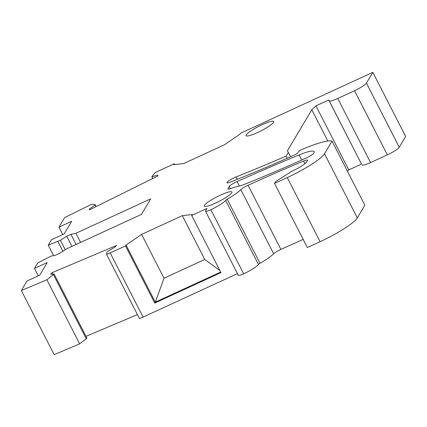 <?xml version="1.0" encoding="UTF-8"?>
<svg xmlns="http://www.w3.org/2000/svg" width="427" height="427" viewBox="0 0 427 427"><rect width="100%" height="100%" fill="white"/><g stroke="black" fill="none" stroke-linecap="round" stroke-linejoin="round"><path stroke-width="0.64" d="M237.337 179.319L236.115 176.933A437.958 70.807 -27.1 0 0 286.122 156.111L288.337 152.375L287.408 150.822L311.801 109.728L315.964 105.832L328.694 99.971L329.196 100.815A11.561 1.868 -27.1 0 0 337.746 98.456L354.527 90.727A11.561 1.868 -27.1 0 0 366.441 83.116L372.835 72.344L240.465 133.299L239.921 134.211L224.378 144.817L183.647 163.573L173.736 164.683L174.28 163.771L159.004 170.805L155.209 172.689L151.916 176.415L151.927 176.805L157.771 175.081L157.798 175.983L89.371 209.935L89.344 209.033L89.718 209.764M89.344 209.033L95.12 204.987L95.974 206.657M220.663 272.063L155.295 302.167L154.755 303.079L125.511 245.936L106.665 254.481L106.98 252.127L107.631 251.434L115.055 247.046L116.576 245.429L52.142 272.656L50.621 274.273L54.138 274.038L46.853 279.754L21.35 290.531L26.997 281.014L39.727 275.153L47.205 262.557L34.475 268.418L37.704 262.979L50.994 256.168L55.483 255.229L59.62 253.323L66.697 248.802L141.47 214.37L150.683 198.854L75.905 233.286L70.893 234.332L66.756 236.238L60.426 240.284L48.256 245.194L51.491 239.75L64.215 233.889L71.693 221.293L58.963 227.153L64.61 217.637L91.693 204.202L95.109 204.602L96.123 206.583M95.109 204.602L95.12 204.987M125.511 245.936L126.056 245.023L141.599 234.418L182.329 215.662L204.746 259.467L164.016 278.223L141.599 234.418M303.181 239.398L280.891 249.384C277.529 250.969 275.116 252.432 273.664 253.771A27.461 4.441 -27.1 0 1 260.011 263.32A2.893 0.47 -27.1 0 0 258.452 264.468A14.454 2.338 -27.1 0 1 243.657 273.819A7.227 1.169 -27.1 0 1 238.309 275.287L205.494 211.162A7.227 1.169 -27.1 0 1 205.563 210.799L206.972 208.429L191.696 215.459L192.241 214.546L182.329 215.662M205.494 211.162A7.227 1.169 -27.1 0 0 210.842 209.7A14.454 2.338 -27.1 0 0 225.637 200.343A2.893 0.47 -27.1 0 1 227.196 199.195A27.461 4.441 -27.1 0 0 240.849 189.647A7.227 1.169 -27.1 0 1 248.076 185.259L280.891 249.384M274.534 183.423L307.349 247.548L320.079 241.687L287.264 177.563L274.534 183.423L275.618 181.592L290.536 172.07A3.613 0.582 -27.1 0 1 292.746 170.859A14.454 2.338 -27.1 0 0 306.842 161.721L307.424 160.739A7.227 1.169 -27.1 0 0 307.643 160.162A7.227 1.169 -27.1 0 0 303.586 161.064A346.9 56.086 -27.1 0 0 248.076 185.259M287.264 177.563A36.135 5.845 -27.1 0 0 324.504 153.779L332.03 141.097A50.589 8.177 -27.1 0 0 299.589 150.539L297.63 153.031A2.893 0.47 -27.1 0 1 294.63 154.894A221.149 35.756 -27.1 0 1 266.261 167.357A452.412 73.145 -27.1 0 1 230.633 182.014A7.227 1.169 -27.1 0 1 226.94 182.767A7.227 1.169 -27.1 0 1 236.115 176.933M220.407 195.144A15.537 2.514 -27.1 0 0 204.245 206.145A15.537 2.514 -27.1 0 0 215.747 202.996A15.537 2.514 -27.1 0 0 231.909 191.99A15.537 2.514 -27.1 0 0 220.407 195.144M227.991 188.601A7.227 1.169 -27.1 0 0 227.922 188.964A7.227 1.169 -27.1 0 0 230.964 188.462A27.461 4.441 -27.1 0 1 239.515 186.044A7.227 1.169 -27.1 0 0 242.397 185.163A344.728 55.734 -27.1 0 0 305.999 158.123A7.227 1.169 -27.1 0 0 313.749 153.272A27.461 4.441 -27.1 0 0 314.16 151.67A27.461 4.441 -27.1 0 0 299.081 154.948A460.365 74.426 -27.1 0 0 237.081 181.576A7.227 1.169 -27.1 0 0 229.224 186.519L227.991 188.601L228.253 189.118M257.577 132.514A15.537 2.514 -27.1 0 0 273.739 121.514A15.537 2.514 -27.1 0 0 262.237 124.663A15.537 2.514 -27.1 0 0 246.075 135.669A15.537 2.514 -27.1 0 0 257.577 132.514M57.88 241.452L62.886 251.236M48.256 245.194L53.594 255.624M60.426 240.284L65.256 249.726M66.756 236.238L71.95 246.384M70.893 234.332L76.086 244.479M75.905 233.286L80.58 242.413M21.35 290.531L54.165 354.656L79.668 343.879L86.948 338.163L54.138 274.038M46.853 279.754L79.668 343.879M53.482 274.732L86.297 338.857M52.142 272.656L52.889 274.123M106.665 254.481L139.48 318.606L143.056 317.096L110.241 252.971M237.455 273.627L143.056 317.096M154.755 303.079L220.94 272.602L191.696 215.459M219.868 270.51L204.746 259.467M126.056 245.023L155.295 302.167L164.016 278.223M320.079 241.687C337.01 233.98 354.858 222.579 357.319 217.903L364.845 205.222L332.03 141.097M287.211 158.241L286.122 156.111M288.337 152.375L290.568 156.736M311.801 109.728L327.813 141.017M315.964 105.832L348.779 169.957L347.439 171.206M328.694 99.971L361.504 164.096L348.779 169.957M329.196 100.815L361.504 164.096M362.011 164.939A11.561 1.868 -27.1 0 0 370.561 162.58L337.746 98.456M354.527 90.727L387.342 154.852L370.561 162.58M387.342 154.852A11.561 1.868 -27.1 0 0 399.256 147.24L405.65 136.469L372.835 72.344M151.927 176.805L152.781 178.47M34.475 268.418L38.265 275.826M174.691 164.576L174.28 163.771M58.963 227.153L62.758 234.562M137.43 314.608L86.014 336.332M243.657 273.819L210.842 209.7M258.452 264.468L225.637 200.343M260.011 263.32L227.196 199.195M273.664 253.771L240.849 189.647M357.319 217.903L324.504 153.779M399.256 147.24L366.441 83.116M230.334 188.681L229.224 186.519M239.376 186.06L237.081 181.576M299.081 154.948L301.692 160.05M303.586 161.064L304.921 163.664"/></g></svg>

